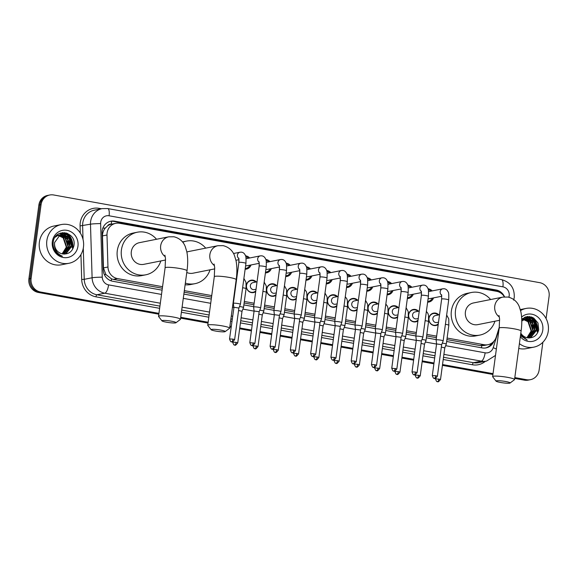 <?xml version="1.0" encoding="UTF-8"?>
<svg xmlns="http://www.w3.org/2000/svg" width="578" height="578" viewBox="0 0 578 578"><rect width="100%" height="100%" fill="white"/><g stroke="black" fill="none" stroke-linecap="round" stroke-linejoin="round"><path stroke-width="0.87" d="M235.441 287.952A6.315 5.903 -101.3 0 1 235.044 288.22M255.714 291.615A6.315 5.903 -101.3 0 1 253.511 292.584A6.315 5.903 -101.3 0 1 246.423 285.337A6.315 5.903 -101.3 0 1 251.047 280.2A6.315 5.903 -101.3 0 1 256.365 281.956M275.995 295.271A6.315 5.903 -101.3 0 1 273.791 296.247A6.315 5.903 -101.3 0 1 266.696 288.993A6.315 5.903 -101.3 0 1 271.32 283.856A6.315 5.903 -101.3 0 1 276.645 285.611M296.268 298.927A6.315 5.903 -101.3 0 1 294.065 299.903A6.315 5.903 -101.3 0 1 286.977 292.649A6.315 5.903 -101.3 0 1 291.601 287.512A6.315 5.903 -101.3 0 1 296.919 289.275M316.542 302.59A6.315 5.903 -101.3 0 1 314.345 303.558A6.315 5.903 -101.3 0 1 307.25 296.312A6.315 5.903 -101.3 0 1 311.874 291.175A6.315 5.903 -101.3 0 1 317.199 292.93M336.822 306.246A6.315 5.903 -101.3 0 1 334.619 307.221A6.315 5.903 -101.3 0 1 327.531 299.968A6.315 5.903 -101.3 0 1 332.155 294.831A6.315 5.903 -101.3 0 1 337.473 296.586M357.096 309.909A6.315 5.903 -101.3 0 1 354.899 310.877A6.315 5.903 -101.3 0 1 347.804 303.631A6.315 5.903 -101.3 0 1 352.428 298.494A6.315 5.903 -101.3 0 1 357.753 300.249M377.376 313.565A6.315 5.903 -101.3 0 1 375.173 314.533A6.315 5.903 -101.3 0 1 368.085 307.286A6.315 5.903 -101.3 0 1 372.702 302.149A6.315 5.903 -101.3 0 1 378.026 303.905M397.65 317.221A6.315 5.903 -101.3 0 1 395.453 318.196A6.315 5.903 -101.3 0 1 388.358 310.942A6.315 5.903 -101.3 0 1 392.982 305.805A6.315 5.903 -101.3 0 1 398.307 307.561M417.93 320.884A6.315 5.903 -101.3 0 1 415.726 321.852A6.315 5.903 -101.3 0 1 408.639 314.605A6.315 5.903 -101.3 0 1 413.256 309.468A6.315 5.903 -101.3 0 1 418.58 311.224M438.203 324.54A6.315 5.903 -101.3 0 1 436.007 325.508A6.315 5.903 -101.3 0 1 428.912 318.261A6.315 5.903 -101.3 0 1 433.536 313.124A6.315 5.903 -101.3 0 1 438.861 314.88M251.04 264.955A6.719 6.279 -101.3 0 1 246.43 269.102A6.719 6.279 -101.3 0 1 245.137 269.218M238.844 262.78A6.719 6.279 -101.3 0 1 238.887 261.393A6.719 6.279 -101.3 0 1 239.039 260.606M271.313 268.618A6.719 6.279 -101.3 0 1 266.711 272.765A6.719 6.279 -101.3 0 1 265.418 272.874M259.117 266.444A6.719 6.279 -101.3 0 1 259.168 265.049A6.719 6.279 -101.3 0 1 259.32 264.269M291.594 272.274A6.719 6.279 -101.3 0 1 286.984 276.421A6.719 6.279 -101.3 0 1 285.691 276.53M279.398 270.099A6.719 6.279 -101.3 0 1 279.441 268.705A6.719 6.279 -101.3 0 1 279.593 267.925M311.867 275.93A6.719 6.279 -101.3 0 1 307.265 280.077A6.719 6.279 -101.3 0 1 305.972 280.193M299.671 273.762A6.719 6.279 -101.3 0 1 299.722 272.368A6.719 6.279 -101.3 0 1 299.874 271.581M332.148 279.593A6.719 6.279 -101.3 0 1 327.538 283.74A6.719 6.279 -101.3 0 1 326.245 283.849M319.952 277.418A6.719 6.279 -101.3 0 1 319.995 276.024A6.719 6.279 -101.3 0 1 320.147 275.244M352.421 283.249A6.719 6.279 -101.3 0 1 347.819 287.396A6.719 6.279 -101.3 0 1 346.525 287.504M340.225 281.074A6.719 6.279 -101.3 0 1 340.276 279.687A6.719 6.279 -101.3 0 1 340.428 278.899M372.702 286.912A6.719 6.279 -101.3 0 1 368.092 291.052A6.719 6.279 -101.3 0 1 366.799 291.168M360.499 284.737A6.719 6.279 -101.3 0 1 360.549 283.343A6.719 6.279 -101.3 0 1 360.701 282.563M392.975 290.568A6.719 6.279 -101.3 0 1 388.373 294.715A6.719 6.279 -101.3 0 1 387.079 294.823M380.779 288.393A6.719 6.279 -101.3 0 1 380.83 286.999A6.719 6.279 -101.3 0 1 380.981 286.218M413.256 294.224A6.719 6.279 -101.3 0 1 408.646 298.371A6.719 6.279 -101.3 0 1 407.353 298.486M401.053 292.049A6.719 6.279 -101.3 0 1 401.103 290.662A6.719 6.279 -101.3 0 1 401.255 289.874M433.529 297.887A6.719 6.279 -101.3 0 1 428.927 302.027A6.719 6.279 -101.3 0 1 427.633 302.142M421.333 295.712A6.719 6.279 -101.3 0 1 421.384 294.318A6.719 6.279 -101.3 0 1 421.535 293.537M107.58 225.911A11.842 11.061 -101.3 0 1 111.46 224.185L111.272 224.148A3.945 3.685 78.7 0 0 107.58 225.911L105.283 228.079C103.419 230.347 102.487 232.956 102.501 235.903L103.469 267.889L105.825 274.471L111.525 278.907L113.317 279.398L162.346 288.241M446.902 339.582L479.964 345.55L483.858 345.521M184.115 292.172L211.534 297.121M244.133 303.002L253.937 304.772M264.406 306.658L274.21 308.428M284.687 310.314L294.491 312.084M304.96 313.977L314.764 315.747M325.241 317.633L335.045 319.403M345.514 321.296L355.318 323.059M365.795 324.952L375.599 326.722M386.068 328.607L395.872 330.378M406.348 332.271L416.153 334.033M426.622 335.926L436.426 337.697M504.413 296.882A11.842 11.061 78.7 0 0 496.625 291.312L119.653 223.296A11.842 11.061 78.7 0 0 115.766 223.325L111.46 224.185M447.112 338.043L484.118 344.726A11.842 11.061 78.7 0 0 488.005 344.69A11.842 11.061 78.7 0 0 496.235 337.053L499.32 327.112M115.766 223.325A11.842 11.061 78.7 0 0 106.988 235.015L107.956 266.993A11.842 11.061 78.7 0 0 117.464 278.567L162.548 286.702M184.324 290.633L211.743 295.582M244.342 301.463L254.147 303.233M264.616 305.119L274.42 306.889M284.896 308.775L294.701 310.545M305.17 312.438L314.974 314.208M325.45 316.094L335.254 317.864M345.723 319.757L355.528 321.52M366.004 323.413L375.808 325.183M386.277 327.069L396.082 328.839M406.558 330.732L416.362 332.495M426.831 334.387L436.636 336.158M428.023 288.769A6.719 6.279 -101.3 0 1 432.142 290.915M407.743 285.106A6.719 6.279 -101.3 0 1 411.868 287.259M387.47 281.45A6.719 6.279 -101.3 0 1 391.588 283.603M367.189 277.794A6.719 6.279 -101.3 0 1 371.314 279.94M346.916 274.131A6.719 6.279 -101.3 0 1 351.034 276.284M326.635 270.475A6.719 6.279 -101.3 0 1 330.761 272.621M306.362 266.819A6.719 6.279 -101.3 0 1 310.48 268.965M286.081 263.156A6.719 6.279 -101.3 0 1 290.207 265.309M265.808 259.5A6.719 6.279 -101.3 0 1 269.926 261.646M245.527 255.844A6.719 6.279 -101.3 0 1 249.653 257.99M158.943 313.377L40.518 292.006A11.842 11.061 -101.3 0 1 31.111 278.379L41.081 204.634L39.976 204.85A11.842 11.061 -101.3 0 1 48.646 195.22A11.842 11.061 -101.3 0 0 39.976 204.85L30.005 278.603L39.976 204.85L38.87 205.074A11.842 11.061 -101.3 0 1 47.541 195.443L49.744 195.003A11.842 11.061 -101.3 0 1 53.638 194.967L539.693 282.664A11.842 11.061 -101.3 0 1 549.1 296.29L546.087 318.579M40.518 292.006L39.412 292.23A11.842 11.061 -101.3 0 1 30.005 278.603A11.842 11.061 -101.3 0 0 39.412 292.23L158.892 313.782L39.412 292.23L38.307 292.446A11.842 11.061 -101.3 0 1 28.9 278.82L38.87 205.074M542.886 342.227L539.13 370.043A11.842 11.061 -101.3 0 1 530.46 379.674A11.842 11.061 -101.3 0 1 526.572 379.703L525.467 379.927L514.752 377.99L525.467 379.927A11.842 11.061 -101.3 0 0 529.354 379.89A11.842 11.061 -101.3 0 1 525.467 379.927L524.362 380.143L514.702 378.402M492.983 374.067L442.473 364.949L492.983 374.067M433.948 363.41L422.2 361.293L433.948 363.41M413.667 359.754L401.92 357.637L413.667 359.754M393.394 356.099L381.646 353.974L393.394 356.099M373.113 352.436L361.366 350.319L373.113 352.436M352.84 348.78L341.092 346.656L352.84 348.78M332.56 345.117L320.812 343L332.56 345.117M312.286 341.461L300.538 339.344L312.286 341.461M292.006 337.805L280.258 335.681L292.006 337.805M271.732 334.142L259.984 332.025L271.732 334.142M251.452 330.486L239.704 328.369L251.452 330.486M231.178 326.83L229.856 326.592L231.178 326.83M208.08 322.661L180.661 317.712L208.08 322.661M530.46 379.674L528.256 380.114A11.842 11.061 -101.3 0 1 524.362 380.143M492.926 374.472L442.423 365.361M433.89 363.822L422.142 361.705M413.617 360.166L401.869 358.042M393.336 356.503L381.588 354.386M373.063 352.847L361.315 350.73M352.782 349.191L341.034 347.067M332.509 345.528L320.761 343.411M312.228 341.873L300.481 339.748M291.955 338.209L280.207 336.093M271.674 334.554L259.927 332.437M251.401 330.898L239.653 328.774M231.121 327.235L229.798 326.996M208.029 323.073L180.611 318.124M158.834 314.194L38.307 292.446M504.558 296.868A11.842 11.061 78.7 0 0 496.105 289.983L114.726 221.172A11.842 11.061 78.7 0 0 110.839 221.208A11.842 11.061 78.7 0 0 102.068 232.891L103.173 269.673A11.842 11.061 78.7 0 0 112.688 281.248L162.086 290.156M110.29 221.331A11.842 11.061 -101.3 0 1 113.62 221.396L494.999 290.207A11.842 11.061 -101.3 0 1 500.013 292.533M66.658 233.129A15.787 14.746 -101.3 0 1 72.329 248.041M531.485 316.997A15.787 14.746 -101.3 0 1 537.157 331.909M41.081 204.634A11.842 11.061 -101.3 0 1 49.744 195.003M526.572 379.703L514.81 377.586M493.034 373.655L442.531 364.545M433.999 363.006L422.251 360.882M413.725 359.343L401.977 357.226M393.445 355.687L381.704 353.57M373.171 352.031L361.423 349.907M352.891 348.368L341.15 346.251M332.617 344.712L320.869 342.588M312.344 341.049L300.596 338.932M292.063 337.393L280.316 335.276M271.79 333.737L260.042 331.613M251.509 330.074L239.762 327.957M231.236 326.418L229.907 326.18M208.138 322.249L180.719 317.3M64.649 232.645A15.787 14.746 -101.3 0 1 66.615 234.336M67.344 235.116A15.787 14.746 -101.3 0 1 68.175 236.164M68.948 237.32A15.787 14.746 -101.3 0 1 71.332 247.247M529.477 316.513A15.787 14.746 -101.3 0 1 531.449 318.203M532.172 318.984A15.787 14.746 -101.3 0 1 533.003 320.031M533.776 321.187A15.787 14.746 -101.3 0 1 536.16 331.115M446.642 341.504L482.189 347.913A11.842 11.061 78.7 0 0 486.076 347.884A11.842 11.061 78.7 0 0 493.98 341.157M183.855 294.086L211.273 299.036M243.873 304.917L253.677 306.687M264.153 308.573L273.95 310.343M284.427 312.236L294.231 313.999M304.707 315.891L314.504 317.662M324.981 319.547L334.785 321.317M345.261 323.21L355.058 324.981M365.534 326.866L375.339 328.636M385.815 330.522L395.612 332.292M406.088 334.185L415.893 335.955M426.362 337.841L436.166 339.611M492.16 342.848A11.842 11.061 -101.3 0 1 485.52 347.978M520.583 310.574A19.731 18.438 -101.3 0 1 526.117 308.428A19.731 18.438 -101.3 0 1 548.276 331.086A19.731 18.438 -101.3 0 1 533.834 347.14A19.731 18.438 -101.3 0 1 519.398 343.635M520.482 335.637L527.215 340.102L520.648 334.431M521.732 319.042L527.49 316.498L533.653 317.972L537.981 323.001L538.71 329.785C537.157 335.457 533.566 338.144 527.938 337.855A9.869 9.219 -101.3 0 1 520.814 333.159M521.609 317.04A13.814 12.904 -101.3 0 1 536.24 315.906A13.814 12.904 -101.3 0 1 542.785 330.096A13.814 12.904 -101.3 0 1 533.725 341.078A13.814 12.904 -101.3 0 1 520.337 336.707M529.325 337.964L530.409 337.617L536.413 329.98L533.263 320.689L526.088 318.5M529.39 337.964L530.842 337.523L536.846 329.894L533.704 320.602L526.312 318.456L521.775 321.05M528.704 337.942L534.657 330.327L531.507 321.036L525.229 318.753M528.892 337.957L535.098 330.24L531.948 320.949L525.438 318.68M527.895 337.855L532.902 330.674L529.759 321.39L524.383 319.099M528.104 337.884L533.342 330.587L530.192 321.303L524.593 318.998M526.963 337.704L531.146 331.028L528.003 321.736L523.56 319.547M527.201 337.747L531.587 330.941L528.444 321.65L523.762 319.424M525.005 318.767L524.34 318.854M525.221 318.702L521.753 319.757M524.152 319.085L523.473 319.099M523.249 319.114L522.584 319.201M524.362 318.998L523.69 319.027M523.466 319.049L522.36 319.244M523.328 319.511L522.628 319.446M522.404 319.439L521.746 319.446M523.531 319.396L522.837 319.352M522.613 319.345L521.934 319.374M524.181 319.085L528.964 322.156M533.834 347.14L526.377 348.628A19.731 18.438 -101.3 0 1 518.755 348.433M531.305 322.488L528.285 319.15M527.83 318.825L527.158 318.391M527.071 318.341L524.528 317.257M533.053 322.141L530.033 318.803M529.585 318.478L525.85 316.787M534.809 321.787L532.533 319.063L527.743 316.477M533.039 328.788L532.302 325.089M530.272 321.375L527.815 319.013M527.439 318.753L526.883 318.406M526.825 318.37L524.376 317.322M534.787 328.441L534.058 324.742M532.027 321.021L529.571 318.666M529.195 318.406L525.662 316.845M536.543 328.087L535.806 324.388M533.783 320.674L532.316 319.107L527.447 316.498M46.847 240.614A19.731 18.438 -101.3 0 1 61.29 224.56A19.731 18.438 -101.3 0 1 83.449 247.218A19.731 18.438 -101.3 0 1 69.006 263.272A19.731 18.438 -101.3 0 1 46.847 240.614M69.006 263.272L61.543 264.76A19.731 18.438 -101.3 0 1 39.391 242.103A19.731 18.438 -101.3 0 1 53.833 226.049L61.29 224.56M54.831 250.563C56.666 253.518 59.18 255.411 62.388 256.235C56.673 253.663 54.065 249.356 54.542 243.324A9.869 9.219 -101.3 0 0 63.103 253.988C68.731 254.277 72.329 251.589 73.883 245.917C76.997 231.381 54.599 227.609 53.263 241.987C52.815 245.007 53.335 247.861 54.831 250.563M77.958 246.228A13.814 12.904 -101.3 0 1 63.313 257.499A13.814 12.904 -101.3 0 1 52.338 241.604A13.814 12.904 -101.3 0 1 66.983 230.333A13.814 12.904 -101.3 0 1 77.958 246.228M64.498 254.096L65.574 253.749L71.578 246.112L68.435 236.821L61.261 234.632M64.555 254.096L66.015 253.655L72.019 246.018L68.869 236.734L61.478 234.589L60.011 235.022L54.592 242.543L54.542 243.324M63.876 254.074L69.822 246.459L66.68 237.168L60.394 234.878M64.057 254.082L70.263 246.373L67.12 237.081L60.611 234.812M63.06 253.988L68.074 246.806L64.924 237.522L59.556 235.232M63.277 254.017L68.507 246.719L65.365 237.435L59.765 235.13M62.135 253.836L66.318 247.16L63.175 237.869L58.732 235.679M62.366 253.879L66.759 247.073L63.609 237.782L58.934 235.557M60.17 234.899L59.505 234.986M60.387 234.834L57.822 235.463L55.076 237.283M59.324 235.217L58.645 235.232M58.421 235.246L57.749 235.333M59.534 235.13L58.855 235.159M58.631 235.181L57.533 235.376M58.494 235.643L57.8 235.578M57.569 235.571L56.89 235.578M58.703 235.528L58.01 235.484M57.778 235.477L57.106 235.506M56.882 235.528L56.456 235.593M58.985 235.123L64.129 238.288M66.47 238.62L63.45 235.282M63.002 234.957L62.323 234.524M62.236 234.473L59.693 233.389M68.226 238.273L65.206 234.935M64.758 234.61L61.015 232.92M69.981 237.919L67.698 235.195L62.908 232.609M68.204 244.92L67.474 241.221M65.444 237.507L62.988 235.145M62.612 234.885L62.056 234.538M61.99 234.502L59.548 233.447M69.96 244.573L69.223 240.874M67.193 237.153L64.743 234.798M64.368 234.538L60.835 232.977M71.715 244.219L70.978 240.52M68.948 236.807L67.482 235.239L62.612 232.631M505.548 381.487A7.102 0.874 -172.3 0 0 496.061 381.14A7.102 0.874 -172.3 0 0 500.577 382.477A7.102 0.874 -172.3 0 0 510.034 383.033A7.102 0.874 -172.3 0 0 505.548 381.487M496.061 381.14L492.702 376.798A11.054 1.358 7.7 0 1 492.637 376.618A11.054 1.358 7.7 0 1 507.455 377.326A11.054 1.358 7.7 0 1 514.543 379.58A11.054 1.358 7.7 0 1 514.434 379.732L510.034 383.033M498.987 315.436L499.587 318.926L499.197 328.094A11.054 1.358 -172.3 0 1 514.015 328.81A11.054 1.358 -172.3 0 1 521.103 331.057C522.071 323.991 522.006 317.625 520.908 311.954L519.333 306.802C518.48 304.664 515.937 299.014 508.033 297.049L502.853 297.099L473.498 302.951A11.054 10.325 78.7 0 0 465.406 311.939A11.054 10.325 78.7 0 0 477.811 324.626L499.659 320.277M494.934 321.216A21.711 20.281 -101.3 0 1 479.899 335.081A21.711 20.281 -101.3 0 1 455.522 310.155A21.711 20.281 -101.3 0 1 471.41 292.497A21.711 20.281 -101.3 0 1 490.614 299.541M479.899 335.081L475.752 335.905A21.711 20.281 -101.3 0 1 451.382 310.986A21.711 20.281 -101.3 0 1 467.27 293.328L471.41 292.497M220.651 330.081A7.102 0.874 -172.3 0 0 211.165 329.742A7.102 0.874 -172.3 0 0 215.681 331.071A7.102 0.874 -172.3 0 0 225.131 331.627A7.102 0.874 -172.3 0 0 220.651 330.081M211.165 329.742L207.798 325.392A11.054 1.358 7.7 0 1 207.733 325.212A11.054 1.358 7.7 0 1 222.552 325.927A11.054 1.358 7.7 0 1 229.639 328.174A11.054 1.358 7.7 0 1 229.531 328.333L225.131 331.627M214.084 264.03L214.691 267.52L214.294 276.696A11.054 1.358 -172.3 0 1 229.112 277.404A11.054 1.358 -172.3 0 1 236.2 279.658C237.168 272.585 237.103 266.22 236.005 260.555L234.43 255.397C233.577 253.258 231.041 247.615 223.13 245.643L217.949 245.701L188.594 251.546A11.054 10.325 78.7 0 0 186.889 252.051M182.771 242.254A21.711 20.281 -101.3 0 1 186.513 241.098A21.711 20.281 -101.3 0 1 205.71 248.135M186.781 272.455A11.054 10.325 78.7 0 0 192.915 273.221L214.756 268.871M210.031 269.81A21.711 20.281 -101.3 0 1 194.996 283.675A21.711 20.281 -101.3 0 1 185.343 283.104M194.996 283.675L190.856 284.499A21.711 20.281 -101.3 0 1 185.119 284.759M171.456 321.202A7.102 0.874 -172.3 0 0 161.97 320.862A7.102 0.874 -172.3 0 0 166.486 322.199A7.102 0.874 -172.3 0 0 175.943 322.755A7.102 0.874 -172.3 0 0 171.456 321.202M161.97 320.862L158.603 316.52A11.054 1.358 7.7 0 1 158.545 316.339A11.054 1.358 7.7 0 1 173.364 317.047A11.054 1.358 7.7 0 1 180.452 319.302A11.054 1.358 7.7 0 1 180.343 319.453L175.943 322.755M164.896 255.158L165.496 258.648L165.106 267.816A11.054 1.358 -172.3 0 1 179.924 268.532A11.054 1.358 -172.3 0 1 187.012 270.779C187.98 263.713 187.915 257.347 186.81 251.676L185.242 246.524C184.389 244.386 181.846 238.736 173.942 236.77L168.762 236.821L139.406 242.673A11.054 10.325 78.7 0 0 131.314 251.661A11.054 10.325 78.7 0 0 143.72 264.348L165.568 259.999M160.843 260.938A21.711 20.281 -101.3 0 1 145.808 274.803A21.711 20.281 -101.3 0 1 121.431 249.877A21.711 20.281 -101.3 0 1 137.318 232.219A21.711 20.281 -101.3 0 1 156.522 239.263M145.808 274.803L141.661 275.627A21.711 20.281 -101.3 0 1 117.291 250.7A21.711 20.281 -101.3 0 1 133.178 233.042L137.318 232.219M430.978 291.146A5.917 5.534 78.7 0 0 428.291 289.708M437.394 376.227C433.905 380.62 434.902 377.528 434.396 378.409A2.565 0.86 100.2 0 0 434.504 378.409A2.565 0.86 -79.8 0 0 435.747 375.707L437.394 376.227L441.664 344.632L443.16 340.897A3.555 0.441 -172.3 0 0 443.167 340.883A3.555 0.441 -172.3 0 0 440.891 340.16A3.555 0.441 -172.3 0 0 436.354 339.813A3.555 0.441 -172.3 0 0 436.123 339.929A3.555 0.441 -172.3 0 0 436.123 339.943L441.657 299.021L441.578 294.729M441.664 344.632L436.578 343.953L436.123 339.943M427.734 301.398A5.917 5.534 78.7 0 0 428.493 301.304A5.917 5.534 78.7 0 0 432.373 298.118M428.117 298.559A3.555 3.316 78.7 0 0 429.685 298.653L441.809 296.232M410.705 287.49A5.917 5.534 78.7 0 0 408.017 286.052M421.376 295.358A3.555 0.441 -172.3 0 1 425.935 295.553A3.555 0.441 -172.3 0 1 426.145 295.589A3.555 0.441 -172.3 0 1 428.421 296.312L422.886 337.227A3.555 0.441 -172.3 0 0 422.886 337.227A3.555 0.441 -172.3 0 0 420.611 336.504A3.555 0.441 -172.3 0 0 416.073 336.158A3.555 0.441 -172.3 0 0 415.849 336.273A3.555 0.441 -172.3 0 0 415.849 336.288L421.376 295.358L421.297 291.066M417.114 372.572C413.624 376.964 414.621 373.865 414.115 374.754A2.565 0.86 100.2 0 0 414.231 374.746A2.565 0.86 -79.8 0 0 415.466 372.044L417.114 372.572L421.384 340.977L416.305 340.298L415.849 336.288M407.454 297.735A5.917 5.534 78.7 0 0 408.213 297.641A5.917 5.534 78.7 0 0 412.092 294.455M407.837 294.903A3.555 3.316 78.7 0 0 409.412 294.99L421.528 292.576M390.425 283.834A5.917 5.534 78.7 0 0 387.737 282.389M395.8 332.495A3.555 0.441 -172.3 0 0 395.569 332.617A3.555 0.441 -172.3 0 0 395.569 332.632L396.024 336.634L401.11 337.328L402.606 333.578A3.555 0.441 -172.3 0 0 402.613 333.564A3.555 0.441 -172.3 0 0 400.337 332.841A3.555 0.441 -172.3 0 0 395.8 332.495M387.181 294.079A5.917 5.534 78.7 0 0 387.939 293.985A5.917 5.534 78.7 0 0 391.819 290.799M387.563 291.24A3.555 3.316 78.7 0 0 389.131 291.334L401.255 288.921M370.151 280.171A5.917 5.534 78.7 0 0 367.464 278.733M376.56 365.253C373.07 369.645 374.067 366.546 373.561 367.435A2.565 0.86 100.2 0 0 373.677 367.435A2.565 0.86 -79.8 0 0 374.912 364.732L376.56 365.253L380.83 333.658L382.333 329.922A3.555 0.441 -172.3 0 0 382.333 329.908A3.555 0.441 -172.3 0 0 380.057 329.185A3.555 0.441 -172.3 0 0 375.519 328.839A3.555 0.441 -172.3 0 0 375.295 328.954A3.555 0.441 -172.3 0 0 375.295 328.969L380.823 288.046L380.743 283.755M380.83 333.658L375.751 332.979L375.295 328.969M366.9 290.423A5.917 5.534 78.7 0 0 367.666 290.329A5.917 5.534 78.7 0 0 371.538 287.143M367.283 287.584A3.555 3.316 78.7 0 0 368.858 287.678L380.974 285.257M349.871 276.515A5.917 5.534 78.7 0 0 347.19 275.077M360.549 284.383A3.555 0.441 -172.3 0 1 365.101 284.578A3.555 0.441 -172.3 0 1 365.31 284.614A3.555 0.441 -172.3 0 1 367.586 285.337L362.059 326.252A3.555 0.441 -172.3 0 0 362.059 326.252A3.555 0.441 -172.3 0 0 359.783 325.522A3.555 0.441 -172.3 0 0 355.246 325.176A3.555 0.441 -172.3 0 0 355.015 325.298A3.555 0.441 -172.3 0 0 355.015 325.313L360.549 284.383L360.47 280.092M356.286 361.597C352.797 365.99 353.794 362.89 353.288 363.779A2.565 0.86 100.2 0 0 353.404 363.772A2.565 0.86 -79.8 0 0 354.639 361.069L356.286 361.597L360.556 330.002L355.47 329.323L355.015 325.313M346.627 286.76A5.917 5.534 78.7 0 0 347.385 286.666A5.917 5.534 78.7 0 0 351.265 283.48M347.01 283.928A3.555 3.316 78.7 0 0 348.577 284.015L360.701 281.602M329.597 272.852A5.917 5.534 78.7 0 0 326.91 271.414M340.276 280.727A3.555 0.441 -172.3 0 1 344.828 280.915A3.555 0.441 -172.3 0 1 345.037 280.959A3.555 0.441 -172.3 0 1 347.313 281.681L341.779 322.589A3.555 0.441 -172.3 0 0 341.779 322.589A3.555 0.441 -172.3 0 0 339.503 321.867A3.555 0.441 -172.3 0 0 334.965 321.52A3.555 0.441 -172.3 0 0 334.741 321.643A3.555 0.441 -172.3 0 0 334.741 321.65L340.276 280.727L340.189 276.436M336.006 357.934C332.516 362.327 333.513 359.234 333.007 360.116A2.565 0.86 100.2 0 0 333.123 360.116A2.565 0.86 -79.8 0 0 334.359 357.414L336.006 357.934L340.276 326.339L335.197 325.66L334.741 321.65M326.346 283.104A5.917 5.534 78.7 0 0 327.112 283.01A5.917 5.534 78.7 0 0 330.984 279.824M326.729 280.265A3.555 3.316 78.7 0 0 328.304 280.359L340.42 277.946M309.317 269.196A5.917 5.534 78.7 0 0 306.636 267.759M319.916 272.78L319.995 277.072A3.555 0.441 -172.3 0 1 324.547 277.259A3.555 0.441 -172.3 0 1 324.757 277.296A3.555 0.441 -172.3 0 1 327.04 278.018L321.505 318.933A3.555 0.441 -172.3 0 0 321.505 318.933A3.555 0.441 -172.3 0 0 319.229 318.211A3.555 0.441 -172.3 0 0 314.692 317.864A3.555 0.441 -172.3 0 0 314.461 317.979A3.555 0.441 -172.3 0 0 314.461 317.994L314.916 322.004M321.498 318.948L320.002 322.69L314.916 321.997L310.646 353.591C312.228 358.172 312.712 355.752 312.734 356.46A2.565 0.86 100.2 0 0 312.85 356.46A2.565 0.86 -79.8 0 0 314.085 353.758L310.646 353.591M306.073 279.449A5.917 5.534 78.7 0 0 306.831 279.355A5.917 5.534 78.7 0 0 310.711 276.161M306.456 276.609A3.555 3.316 78.7 0 0 308.023 276.696L320.147 274.283M289.043 265.54A5.917 5.534 78.7 0 0 286.356 264.095M295.452 350.622C291.969 355.015 292.959 351.915 292.454 352.797A2.565 0.86 100.2 0 0 292.569 352.797A2.565 0.86 -79.8 0 0 293.812 350.095L295.452 350.622L299.722 319.02L301.225 315.285A3.555 0.441 -172.3 0 0 301.225 315.277A3.555 0.441 -172.3 0 0 298.949 314.548A3.555 0.441 -172.3 0 0 294.412 314.201A3.555 0.441 -172.3 0 0 294.188 314.324A3.555 0.441 -172.3 0 0 294.188 314.338L299.722 273.408L299.635 269.117M299.722 319.02L294.643 318.348L294.188 314.338M285.792 275.785A5.917 5.534 78.7 0 0 286.558 275.692A5.917 5.534 78.7 0 0 290.431 272.505M286.175 272.953A3.555 3.316 78.7 0 0 287.75 273.04L299.866 270.627M268.77 261.877A5.917 5.534 78.7 0 0 266.082 260.44M279.441 269.753A3.555 0.441 -172.3 0 1 283.993 269.94A3.555 0.441 -172.3 0 1 284.203 269.977A3.555 0.441 -172.3 0 1 286.486 270.706L280.951 311.614A3.555 0.441 -172.3 0 0 280.951 311.614A3.555 0.441 -172.3 0 0 278.675 310.892A3.555 0.441 -172.3 0 0 274.138 310.545A3.555 0.441 -172.3 0 0 273.907 310.661A3.555 0.441 -172.3 0 0 273.907 310.675L279.441 269.753L279.362 265.461M275.179 346.959C271.689 351.352 272.686 348.259 272.18 349.141A2.565 0.86 100.2 0 0 272.296 349.141A2.565 0.86 -79.8 0 0 273.531 346.439L275.179 346.959L279.449 315.364L274.362 314.685L273.907 310.675M265.519 272.13A5.917 5.534 78.7 0 0 266.277 272.036A5.917 5.534 78.7 0 0 270.157 268.849M265.902 269.29A3.555 3.316 78.7 0 0 267.469 269.384L279.593 266.971M248.489 258.221A5.917 5.534 78.7 0 0 245.802 256.784M253.858 306.889A3.555 0.441 -172.3 0 0 253.634 307.005A3.555 0.441 -172.3 0 0 253.634 307.019L254.089 311.029L259.168 311.708L260.671 307.973A3.555 0.441 -172.3 0 0 260.671 307.958A3.555 0.441 -172.3 0 0 258.395 307.236A3.555 0.441 -172.3 0 0 253.858 306.889M245.238 268.467A5.917 5.534 78.7 0 0 246.004 268.38A5.917 5.534 78.7 0 0 249.877 265.186M245.628 265.634A3.555 3.316 78.7 0 0 247.196 265.721L259.312 263.308M238.895 308.06L240.39 304.31A3.555 0.441 -172.3 0 0 240.397 304.295A3.555 0.441 -172.3 0 0 238.122 303.573A3.555 0.441 -172.3 0 0 233.584 303.226A3.555 0.441 -172.3 0 0 233.36 303.349A3.555 0.441 -172.3 0 0 233.353 303.363L233.808 307.373M232.977 339.12L234.625 339.647L238.895 308.045L233.974 307.272L229.538 338.954C231.121 343.542 231.605 341.114 231.626 341.822A2.565 0.86 100.2 0 0 231.742 341.822A2.565 0.86 -79.8 0 0 232.977 339.12L229.538 338.954M438.138 315.024A5.917 5.534 78.7 0 0 433.334 313.565A5.917 5.534 78.7 0 0 429.006 318.384A5.917 5.534 78.7 0 0 435.653 325.183A5.917 5.534 78.7 0 0 438.312 323.759M439.533 314.75L435.458 315.559A3.555 3.316 78.7 0 0 432.857 318.449A3.555 3.316 78.7 0 0 436.845 322.524L438.521 322.192M445.4 324.337A3.555 0.441 -172.3 0 1 446.353 324.482A3.555 0.441 -172.3 0 1 446.563 324.525A3.555 0.441 -172.3 0 1 448.839 325.248L446.288 344.112A3.555 0.441 -172.3 0 0 446.288 344.112A3.555 0.441 -172.3 0 0 444.012 343.39A3.555 0.441 -172.3 0 0 442.264 343.13M444.785 347.869L441.332 347.096M417.865 311.369A5.917 5.534 78.7 0 0 413.06 309.909A5.917 5.534 78.7 0 0 408.725 314.721A5.917 5.534 78.7 0 0 415.372 321.52A5.917 5.534 78.7 0 0 418.031 320.104M419.252 311.087L415.177 311.903A3.555 3.316 78.7 0 0 412.576 314.793A3.555 3.316 78.7 0 0 416.565 318.868L418.248 318.536M420.235 375.794C416.752 380.187 417.75 377.094 417.237 377.976A2.565 0.86 100.2 0 0 417.352 377.976A2.565 0.86 -79.8 0 0 418.595 375.274L420.235 375.794L424.512 344.199L426.008 340.464A3.555 0.441 -172.3 0 0 426.015 340.449A3.555 0.441 -172.3 0 0 423.732 339.727A3.555 0.441 -172.3 0 0 421.991 339.474M424.512 344.199L421.051 343.44M397.585 307.706A5.917 5.534 78.7 0 0 392.78 306.253A5.917 5.534 78.7 0 0 388.452 311.065A5.917 5.534 78.7 0 0 395.099 317.864A5.917 5.534 78.7 0 0 397.758 316.448M398.979 307.431L394.904 308.24A3.555 3.316 78.7 0 0 392.303 311.13A3.555 3.316 78.7 0 0 396.291 315.212L397.967 314.873M404.846 317.026A3.555 0.441 -172.3 0 1 405.799 317.17A3.555 0.441 -172.3 0 1 406.009 317.206A3.555 0.441 -172.3 0 1 408.285 317.929L405.734 336.793A3.555 0.441 -172.3 0 0 405.734 336.793A3.555 0.441 -172.3 0 0 403.458 336.071A3.555 0.441 -172.3 0 0 401.71 335.811M399.962 372.138C396.472 376.531 397.469 373.431 396.963 374.32A2.565 0.86 100.2 0 0 397.079 374.32A2.565 0.86 -79.8 0 0 398.314 371.618L399.962 372.138L404.232 340.543L400.778 339.777M377.311 304.05A5.917 5.534 78.7 0 0 372.507 302.59A5.917 5.534 78.7 0 0 368.172 307.409A5.917 5.534 78.7 0 0 374.819 314.201A5.917 5.534 78.7 0 0 377.477 312.785M378.698 303.775L374.623 304.584A3.555 3.316 78.7 0 0 372.022 307.474A3.555 3.316 78.7 0 0 376.011 311.549L377.694 311.217M384.572 313.363A3.555 0.441 -172.3 0 1 385.526 313.507A3.555 0.441 -172.3 0 1 385.728 313.543A3.555 0.441 -172.3 0 1 388.011 314.273L385.461 333.138A3.555 0.441 -172.3 0 0 385.461 333.138A3.555 0.441 -172.3 0 0 383.178 332.408A3.555 0.441 -172.3 0 0 381.437 332.155M383.951 336.895L380.497 336.121M357.031 300.394A5.917 5.534 78.7 0 0 352.226 298.934A5.917 5.534 78.7 0 0 347.898 303.746A5.917 5.534 78.7 0 0 354.545 310.545A5.917 5.534 78.7 0 0 357.204 309.129M358.425 300.112L354.35 300.928A3.555 3.316 78.7 0 0 351.749 303.811A3.555 3.316 78.7 0 0 355.737 307.893L357.414 307.561M363.678 333.239L365.18 329.489A3.555 0.441 -172.3 0 0 365.18 329.474A3.555 0.441 -172.3 0 0 362.905 328.752A3.555 0.441 -172.3 0 0 361.156 328.499M359.408 364.819C355.918 369.212 356.915 366.12 356.409 367.001A2.565 0.86 100.2 0 0 356.525 367.001A2.565 0.86 -79.8 0 0 357.76 364.299L359.408 364.819L363.678 333.224L360.224 332.466M336.757 296.731A5.917 5.534 78.7 0 0 331.953 295.271A5.917 5.534 78.7 0 0 327.618 300.09A5.917 5.534 78.7 0 0 334.265 306.889A5.917 5.534 78.7 0 0 336.931 305.466M338.144 296.456L334.07 297.265A3.555 3.316 78.7 0 0 331.476 300.155A3.555 3.316 78.7 0 0 335.464 304.238L337.14 303.898M339.127 361.163C335.645 365.556 336.642 362.457 336.136 363.345A2.565 0.86 100.2 0 0 336.244 363.345A2.565 0.86 -79.8 0 0 337.487 360.643L339.127 361.163L343.404 329.568L344.9 325.833A3.555 0.441 -172.3 0 0 344.907 325.819A3.555 0.441 -172.3 0 0 342.624 325.096A3.555 0.441 -172.3 0 0 340.883 324.836M343.404 329.568L339.943 328.803M316.477 293.075A5.917 5.534 78.7 0 0 311.672 291.615A5.917 5.534 78.7 0 0 307.344 296.435A5.917 5.534 78.7 0 0 313.991 303.226A5.917 5.534 78.7 0 0 316.65 301.81M317.871 292.793L313.796 293.61A3.555 3.316 78.7 0 0 311.195 296.5A3.555 3.316 78.7 0 0 315.183 300.574L316.86 300.242M323.738 302.388A3.555 0.441 -172.3 0 1 324.692 302.532A3.555 0.441 -172.3 0 1 324.901 302.569A3.555 0.441 -172.3 0 1 327.177 303.298L324.626 322.163A3.555 0.441 -172.3 0 0 324.626 322.163A3.555 0.441 -172.3 0 0 322.351 321.433A3.555 0.441 -172.3 0 0 320.602 321.18M318.854 357.507C315.364 361.9 316.361 358.801 315.855 359.689A2.565 0.86 100.2 0 0 315.971 359.682A2.565 0.86 -79.8 0 0 317.206 356.98L318.854 357.507L323.124 325.905L319.67 325.147M296.203 289.412A5.917 5.534 78.7 0 0 291.399 287.96A5.917 5.534 78.7 0 0 287.064 292.771A5.917 5.534 78.7 0 0 293.711 299.57A5.917 5.534 78.7 0 0 296.377 298.154M297.591 289.137L293.516 289.946A3.555 3.316 78.7 0 0 290.922 292.836A3.555 3.316 78.7 0 0 294.91 296.919L296.586 296.586M303.464 298.732A3.555 0.441 -172.3 0 1 304.418 298.877A3.555 0.441 -172.3 0 1 304.628 298.913A3.555 0.441 -172.3 0 1 306.904 299.635L304.353 318.5A3.555 0.441 -172.3 0 0 304.353 318.5A3.555 0.441 -172.3 0 0 302.077 317.777A3.555 0.441 -172.3 0 0 300.329 317.524M304.346 318.514L302.85 322.257L299.39 321.491M275.923 285.756A5.917 5.534 78.7 0 0 271.125 284.297A5.917 5.534 78.7 0 0 266.79 289.116A5.917 5.534 78.7 0 0 273.437 295.914A5.917 5.534 78.7 0 0 276.096 294.491M277.317 285.481L273.242 286.291A3.555 3.316 78.7 0 0 270.641 289.181A3.555 3.316 78.7 0 0 274.629 293.256L276.306 292.923M278.3 350.189C274.81 354.581 275.807 351.482 275.301 352.37A2.565 0.86 100.2 0 0 275.417 352.37A2.565 0.86 -79.8 0 0 276.652 349.668L278.3 350.189L282.57 318.594L284.073 314.858A3.555 0.441 -172.3 0 0 284.073 314.844A3.555 0.441 -172.3 0 0 281.797 314.121A3.555 0.441 -172.3 0 0 280.048 313.861M282.57 318.594L279.116 317.828M255.649 282.1A5.917 5.534 78.7 0 0 250.845 280.641A5.917 5.534 78.7 0 0 246.51 285.453A5.917 5.534 78.7 0 0 253.157 292.251A5.917 5.534 78.7 0 0 255.823 290.835M257.037 281.818L252.962 282.635A3.555 3.316 78.7 0 0 250.368 285.525A3.555 3.316 78.7 0 0 254.356 289.6L256.032 289.267M262.911 291.413A3.555 0.441 -172.3 0 1 263.864 291.558A3.555 0.441 -172.3 0 1 264.074 291.594A3.555 0.441 -172.3 0 1 266.35 292.316L263.799 311.181A3.555 0.441 -172.3 0 0 263.799 311.181A3.555 0.441 -172.3 0 0 261.523 310.458A3.555 0.441 -172.3 0 0 259.775 310.205M258.026 346.533C254.537 350.918 255.534 347.826 255.028 348.707A2.565 0.86 100.2 0 0 255.136 348.707A2.565 0.86 -79.8 0 0 256.379 346.005L258.026 346.533L262.296 314.931L258.836 314.172M242.637 287.757A3.555 0.441 -172.3 0 1 243.584 287.902A3.555 0.441 -172.3 0 1 243.793 287.938A3.555 0.441 -172.3 0 1 246.069 288.66L243.519 307.525A3.555 0.441 -172.3 0 0 243.519 307.525A3.555 0.441 -172.3 0 0 241.243 306.802A3.555 0.441 -172.3 0 0 239.502 306.542M237.746 342.87C234.256 347.262 235.253 344.17 234.747 345.052A2.565 0.86 100.2 0 0 234.863 345.052A2.565 0.86 -79.8 0 0 236.099 342.349L237.746 342.87L242.016 311.275L238.562 310.509M235.13 287.541A5.917 5.534 78.7 0 0 235.542 287.179M102.862 228.137A11.842 0.751 -1.7 0 1 105.283 228.079M496.748 291.334A11.842 3.967 -79.8 0 0 496.784 290.691M481.423 347.775A11.842 3.967 -79.8 0 0 481.799 345.716M489.754 344.177A11.842 2.124 17.3 0 1 490.809 344.726M111.171 280.857A11.842 3.967 -79.8 0 0 111.525 278.907M104.3 274.514A11.842 0.751 -1.7 0 1 105.825 274.471M111.272 224.148A11.842 3.967 -79.8 0 0 111.532 221.23M479.964 345.55L484.118 344.726M113.317 279.398L117.464 278.567M103.469 267.889L107.956 266.993M102.501 235.903L106.988 235.015M28.9 278.82L31.111 278.379M494.999 290.207L496.105 289.983M508.893 297.229A7.897 7.377 78.7 0 0 509.175 295.922A7.897 7.377 78.7 0 0 502.903 286.84L109.083 215.782A7.897 7.377 78.7 0 0 100.709 222.227A7.897 7.377 78.7 0 0 100.637 223.592L102.255 277.165A7.897 7.377 78.7 0 0 108.599 284.882L161.508 294.426M513.661 300.141L514.239 297.533C514.68 288.126 510.446 282.158 501.545 279.622A7.897 2.644 100.2 0 1 502.903 286.84M160.316 303.219L104.784 293.198A15.787 14.746 -101.3 0 1 92.104 277.765L90.486 224.192A15.787 14.746 -101.3 0 1 90.63 221.453A15.787 14.746 -101.3 0 1 102.183 208.615L94.315 210.182A15.787 14.746 78.7 0 0 82.755 223.021A15.787 14.746 78.7 0 0 82.618 225.76L83.03 239.422M80.291 233.057L80.082 225.911L90.486 224.192A7.897 0.499 -1.7 0 1 100.637 223.592M80.082 225.911A17.759 16.596 -101.3 0 1 99.069 208.333L101.439 208.759M485.39 361.308A17.759 16.596 -101.3 0 1 472.493 364.776L443.21 359.494M434.685 357.955L422.937 355.838M414.404 354.3L402.656 352.183M394.131 350.636L382.383 348.52M373.85 346.981L362.103 344.864M353.577 343.325L341.829 341.201M333.296 339.662L321.549 337.545M313.023 336.006L301.275 333.889M292.743 332.35L281.002 330.226M272.469 328.687L260.721 326.57M252.189 325.031L240.448 322.914M231.915 321.375L230.593 321.137M208.817 317.206L181.398 312.257M159.629 308.327L95.962 296.839A17.759 16.596 -101.3 0 1 81.693 279.485L80.942 254.58M486.503 361.091A15.787 14.746 -101.3 0 1 481.315 361.134L473.447 362.702A15.787 14.746 78.7 0 0 478.627 362.659L486.503 361.091L495.505 355.419M102.255 277.165A7.897 0.499 -1.7 0 0 92.104 277.765L84.229 279.333A15.787 14.746 78.7 0 0 96.916 294.766L159.925 306.13M83.29 248.186L84.229 279.333L81.693 279.485M108.599 284.882A7.897 2.644 100.2 0 1 104.784 293.198L96.916 294.766A1.972 0.657 -79.8 0 0 95.962 296.839M445.652 345.695L485.13 352.818A7.897 2.644 100.2 0 1 481.315 361.134L443.904 354.379M435.379 352.84L423.631 350.723M415.098 349.184L403.35 347.067M394.825 345.528L383.077 343.404M374.544 341.865L362.796 339.748M354.271 338.209L342.523 336.093M333.99 334.554L322.242 332.429M313.717 330.891L301.969 328.774M293.436 327.235L281.688 325.111M273.163 323.572L261.415 321.455M252.882 319.916L241.134 317.799M232.609 316.26L231.287 316.022M209.511 312.091L182.092 307.142M181.694 310.061L209.113 315.01M230.889 318.933L232.212 319.179M240.744 320.718L252.492 322.835M261.018 324.374L272.765 326.491M281.298 328.029L293.046 330.154M301.572 331.693L313.319 333.809M321.852 335.348L333.6 337.465M342.125 339.004L353.873 341.128M362.406 342.667L374.147 344.784M382.679 346.323L394.427 348.44M402.96 349.979L414.701 352.103M423.233 353.642L434.981 355.759M443.507 357.298L473.447 362.702A1.972 0.657 -79.8 0 0 472.493 364.776M485.13 352.818A7.897 7.377 78.7 0 0 493.2 347.703L499.117 328.665M183.277 298.356L210.695 303.305M232.472 307.236L233.794 307.474M242.89 309.114L254.074 311.13M263.163 312.77L274.348 314.786M283.437 316.426L294.628 318.449M303.717 320.089L314.902 322.105M323.991 323.745L335.182 325.761M344.271 327.401L355.456 329.424M364.545 331.064L375.736 333.08M384.825 334.72L396.009 336.743M405.099 338.383L416.283 340.399M425.379 342.039L436.563 344.055M99.069 208.333A1.972 0.657 -79.8 0 0 99.026 209.243M493.2 347.703A7.897 1.416 17.3 0 1 496.358 349.105M501.545 279.622L107.725 208.564A7.897 2.644 100.2 0 1 109.083 215.782M113.62 221.396L114.726 221.172M531.131 316.852A15.787 14.746 -101.3 0 1 536.601 325.371M529.686 316.542A15.787 14.746 -101.3 0 1 532.02 318.637M532.865 319.634A15.787 14.746 -101.3 0 1 533.357 320.306M534.224 321.693A15.787 14.746 -101.3 0 1 536.333 330.392M532.417 317.322A16.184 15.115 -101.3 0 1 537.526 331.982M66.304 232.985A15.787 14.746 -101.3 0 1 71.773 241.503M64.859 232.674A15.787 14.746 -101.3 0 1 67.193 234.769M68.031 235.766A15.787 14.746 -101.3 0 1 68.529 236.438M69.396 237.825A15.787 14.746 -101.3 0 1 71.506 246.517M67.583 233.454A16.184 15.115 -101.3 0 1 72.698 248.114M502.853 297.099A11.054 10.325 78.7 0 0 494.761 306.094A11.054 10.325 78.7 0 0 499.37 317.026M217.949 245.701A11.054 10.325 78.7 0 0 209.865 254.688A11.054 10.325 78.7 0 0 214.467 265.62M168.762 236.821A11.054 10.325 78.7 0 0 160.67 245.809A11.054 10.325 78.7 0 0 165.279 256.74M428.587 291.623L442.77 288.798A3.555 3.316 78.7 0 0 441.708 295.242M442.77 288.798L444.157 288.74C445.956 288.957 447.264 290.004 448.095 291.897C448.723 292.136 448.925 294.831 448.694 299.975A3.555 0.441 -172.3 0 0 446.418 299.245A3.555 0.441 -172.3 0 0 446.209 299.209A3.555 0.441 -172.3 0 0 441.657 299.021M435.747 375.707L432.308 375.541L436.578 343.946M408.306 287.967L422.496 285.142A3.555 3.316 78.7 0 0 421.427 291.579M415.466 372.044L412.027 371.885L416.305 340.29M395.193 368.388A2.565 0.86 -79.8 0 1 393.95 371.09A2.565 0.86 100.2 0 1 393.842 371.09C394.348 370.209 393.351 373.301 396.84 368.909L391.754 368.222L396.024 336.627M388.033 284.311L402.216 281.479A3.555 3.316 78.7 0 0 401.154 287.923M402.216 281.479L403.603 281.421C405.402 281.638 406.71 282.693 407.541 284.578C408.169 284.817 408.371 287.512 408.14 292.656A3.555 0.441 -172.3 0 0 405.864 291.933A3.555 0.441 -172.3 0 0 405.655 291.897A3.555 0.441 -172.3 0 0 401.103 291.702L401.024 287.411M367.752 280.648L381.942 277.823A3.555 3.316 78.7 0 0 380.873 284.268M381.942 277.823L383.322 277.765C385.121 277.982 386.436 279.029 387.26 280.922C387.889 281.161 388.091 283.849 387.867 288.993A3.555 0.441 -172.3 0 0 385.591 288.27A3.555 0.441 -172.3 0 0 385.382 288.234A3.555 0.441 -172.3 0 0 380.823 288.046M374.912 364.732L371.473 364.566L375.751 332.971M347.479 276.992L361.662 274.167A3.555 3.316 78.7 0 0 360.6 280.605M354.639 361.069L351.2 360.91L355.47 329.308M327.206 273.336L341.388 270.504A3.555 3.316 78.7 0 0 340.319 276.949M334.359 357.414L330.919 357.247L335.197 325.652M312.734 356.46C313.24 355.571 312.243 358.671 315.733 354.278L314.085 353.758M306.925 269.673L321.108 266.848A3.555 3.316 78.7 0 0 320.046 273.293M286.652 266.017L300.835 263.192A3.555 3.316 78.7 0 0 299.765 269.63M300.835 263.192L302.215 263.127C304.014 263.344 305.329 264.399 306.152 266.285C306.781 266.523 306.983 269.218 306.759 274.362A3.555 0.441 -172.3 0 0 304.483 273.64A3.555 0.441 -172.3 0 0 304.274 273.604A3.555 0.441 -172.3 0 0 299.722 273.408M293.812 350.095L290.366 349.928L294.643 318.334M266.371 262.354L280.554 259.529A3.555 3.316 78.7 0 0 279.492 265.974M273.531 346.439L270.092 346.273L274.362 314.678M253.258 342.783A2.565 0.86 -79.8 0 1 252.015 345.485A2.565 0.86 100.2 0 1 251.9 345.485C252.405 344.596 251.416 347.696 254.898 343.303L249.812 342.617L254.089 311.022M246.098 258.698L260.281 255.873A3.555 3.316 78.7 0 0 259.211 262.311M260.281 255.873L261.661 255.816C263.46 256.025 264.775 257.08 265.598 258.966C266.234 259.211 266.429 261.899 266.205 267.043A3.555 0.441 -172.3 0 0 263.929 266.321A3.555 0.441 -172.3 0 0 263.72 266.285A3.555 0.441 -172.3 0 0 259.168 266.097L259.081 261.798M233.519 253.504L240 252.218A3.555 3.316 78.7 0 0 238.938 258.655M240 252.218L241.387 252.153C243.186 252.369 244.494 253.424 245.325 255.31C245.953 255.548 246.156 258.243 245.932 263.387A3.555 0.441 -172.3 0 0 243.649 262.665A3.555 0.441 -172.3 0 0 243.439 262.629A3.555 0.441 -172.3 0 0 238.887 262.434L238.808 258.142M438.868 378.937A2.565 0.86 -79.8 0 1 437.633 381.632A2.565 0.86 100.2 0 1 437.517 381.639C438.023 380.75 437.026 383.85 440.515 379.457L435.429 378.771L435.487 378.373M426.383 311.361L427.958 313.507L428.5 315.285L428.565 321.585A3.555 0.441 -172.3 0 0 426.282 320.862A3.555 0.441 -172.3 0 0 426.073 320.826A3.555 0.441 -172.3 0 0 425.126 320.682M418.595 375.274L415.156 375.108L415.206 374.71M398.314 371.618L394.875 371.452L394.933 371.054M378.041 367.955A2.565 0.86 -79.8 0 1 376.798 370.657A2.565 0.86 100.2 0 1 376.683 370.664C377.196 369.776 376.199 372.875 379.681 368.482L374.602 367.796L374.652 367.398M365.556 300.387L367.673 304.31L367.731 310.61A3.555 0.441 -172.3 0 0 365.455 309.887A3.555 0.441 -172.3 0 0 365.245 309.851A3.555 0.441 -172.3 0 0 364.292 309.707M357.76 364.299L354.321 364.133L354.379 363.735M345.276 296.731L346.851 298.877L347.392 300.654L347.457 306.954A3.555 0.441 -172.3 0 0 345.182 306.232A3.555 0.441 -172.3 0 0 344.972 306.196A3.555 0.441 -172.3 0 0 344.018 306.044M337.487 360.643L334.048 360.477L334.098 360.08M317.206 356.98L313.767 356.814L313.825 356.416M296.933 353.324A2.565 0.86 -79.8 0 1 295.69 356.026A2.565 0.86 100.2 0 1 295.582 356.026C296.088 355.145 295.091 358.237 298.573 353.844L293.494 353.158L293.545 352.761M284.448 285.756L286.565 289.672L286.623 295.979A3.555 0.441 -172.3 0 0 284.347 295.257A3.555 0.441 -172.3 0 0 284.138 295.221A3.555 0.441 -172.3 0 0 283.191 295.069M276.652 349.668L273.213 349.502L273.271 349.105M256.379 346.005L252.94 345.839L252.991 345.442M236.099 342.349L232.659 342.183L232.717 341.786M483.858 345.514L488.005 344.69M107.725 208.564L102.183 208.615M526.117 308.428L520.316 309.584M526.312 318.456L525.872 318.543M61.478 234.589L61.044 234.675M499.197 328.094L492.637 376.618M521.103 331.057L514.543 379.58M214.294 276.696L207.733 325.212M186.513 241.098L182.482 241.9M236.2 279.658L229.639 328.174M165.106 267.816L158.545 316.339M187.012 270.779L180.452 319.302M428.493 301.304L427.727 301.456M448.694 299.975L443.167 340.883M432.308 375.541C433.883 380.122 434.374 377.701 434.396 378.409M428.421 296.312C428.645 291.168 428.442 288.473 427.814 288.234C426.99 286.348 425.675 285.294 423.876 285.077L422.496 285.142M408.213 297.641L407.447 297.8M421.384 340.977L422.886 337.241M412.027 371.885C413.61 376.466 414.094 374.045 414.115 374.754M401.103 291.702L395.569 332.617M387.939 293.985L387.173 294.137M408.14 292.656L402.613 333.564M396.84 368.909L401.11 337.314M391.754 368.222C393.329 372.81 393.82 370.382 393.842 371.09M367.666 290.329L366.893 290.481M387.867 288.993L382.333 329.908M371.473 364.566C373.056 369.147 373.547 366.727 373.561 367.435M367.586 285.337C367.818 280.193 367.615 277.498 366.987 277.259C366.156 275.374 364.848 274.319 363.049 274.102L361.662 274.167M347.385 286.666L346.619 286.825M360.556 330.002L362.052 326.259M351.2 360.91C352.775 365.491 353.266 363.071 353.288 363.779M347.313 281.681C347.537 276.537 347.335 273.842 346.706 273.604C345.882 271.711 344.567 270.663 342.768 270.446L341.388 270.504M327.112 283.01L326.339 283.162M340.276 326.346L341.779 322.603M330.919 357.247C332.502 361.835 332.993 359.408 333.007 360.116M327.04 278.018C327.264 272.874 327.061 270.186 326.433 269.94C325.602 268.055 324.294 267.007 322.495 266.79L321.108 266.848M319.995 277.072L314.461 317.979M306.831 279.355L306.065 279.506M315.733 354.278L320.002 322.683M286.558 275.692L285.785 275.843M306.759 274.362L301.225 315.277M290.366 349.928C291.948 354.516 292.439 352.089 292.454 352.797M286.486 270.706C286.71 265.562 286.507 262.867 285.879 262.629C285.048 260.736 283.74 259.688 281.941 259.471L280.554 259.529M266.277 272.036L265.512 272.187M279.449 315.371L280.944 311.629M270.092 346.273C271.674 350.86 272.159 348.433 272.18 349.141M259.168 266.097L253.634 307.005M246.004 268.38L245.231 268.532M266.205 267.043L260.671 307.958M254.898 343.303L259.168 311.708M249.812 342.617C251.394 347.197 251.885 344.777 251.9 345.485M234.625 339.647C231.135 344.033 232.132 340.941 231.626 341.822M238.887 262.434L233.36 303.349M235.947 260.266L239.039 259.652M245.932 263.387L240.397 304.295M433.334 313.565L431.6 313.912M448.839 325.248L448.781 318.94L446.664 315.017M435.653 325.183L433.912 325.522M440.515 379.457L444.785 347.862L446.288 344.127M435.429 378.771C437.011 383.351 437.495 380.931 437.517 381.639M413.06 309.909L411.319 310.256M415.372 321.52L413.638 321.867M428.565 321.585L426.015 340.449M415.156 375.108C416.731 379.695 417.222 377.268 417.237 377.976M392.78 306.253L391.046 306.593M408.285 317.929L408.227 311.629L406.11 307.706M395.099 317.864L393.358 318.211M404.232 340.55L405.734 336.808M394.875 371.452C396.457 376.032 396.942 373.612 396.963 374.32M372.507 302.59L370.765 302.937M388.011 314.273L387.946 307.966L387.405 306.196L385.829 304.042M374.819 314.201L373.085 314.548M379.681 368.482L383.958 336.887L385.454 333.145M374.602 367.796C376.177 372.377 376.668 369.956 376.683 370.664M352.226 298.934L350.492 299.281M354.545 310.545L352.804 310.892M367.731 310.61L365.18 329.474M354.321 364.133C355.904 368.721 356.388 366.293 356.409 367.001M331.953 295.271L330.219 295.618M334.265 306.889L332.531 307.236M347.457 306.954L344.907 325.819M334.048 360.477C335.623 365.058 336.114 362.637 336.136 363.345M311.672 291.615L309.938 291.962M327.177 303.298L327.119 296.991L325.002 293.068M313.991 303.226L312.25 303.573M323.124 325.913L324.626 322.17M313.767 356.814C315.35 361.402 315.834 358.974 315.855 359.689M291.399 287.96L289.665 288.306M306.904 299.635L306.846 293.335L306.297 291.558L304.722 289.412M293.711 299.57L291.977 299.917M298.573 353.844L302.85 322.249M293.494 353.158C295.069 357.746 295.56 355.318 295.582 356.026M271.125 284.297L269.384 284.643M273.437 295.914L271.696 296.261M286.623 295.979L284.073 314.844M273.213 349.502C274.796 354.083 275.28 351.662 275.301 352.37M250.845 280.641L249.111 280.987M266.35 292.316L266.292 286.016L264.168 282.093M253.157 292.251L251.423 292.598M262.296 314.938L263.792 311.195M252.94 345.839C254.515 350.427 255.006 347.999 255.028 348.707M236.38 278.242L236.763 278.163M246.069 288.66L246.011 282.36L243.894 278.437M235.383 285.684L235.752 285.604M242.016 311.282L243.519 307.539M232.659 342.183C234.242 346.764 234.726 344.344 234.747 345.052"/></g></svg>
